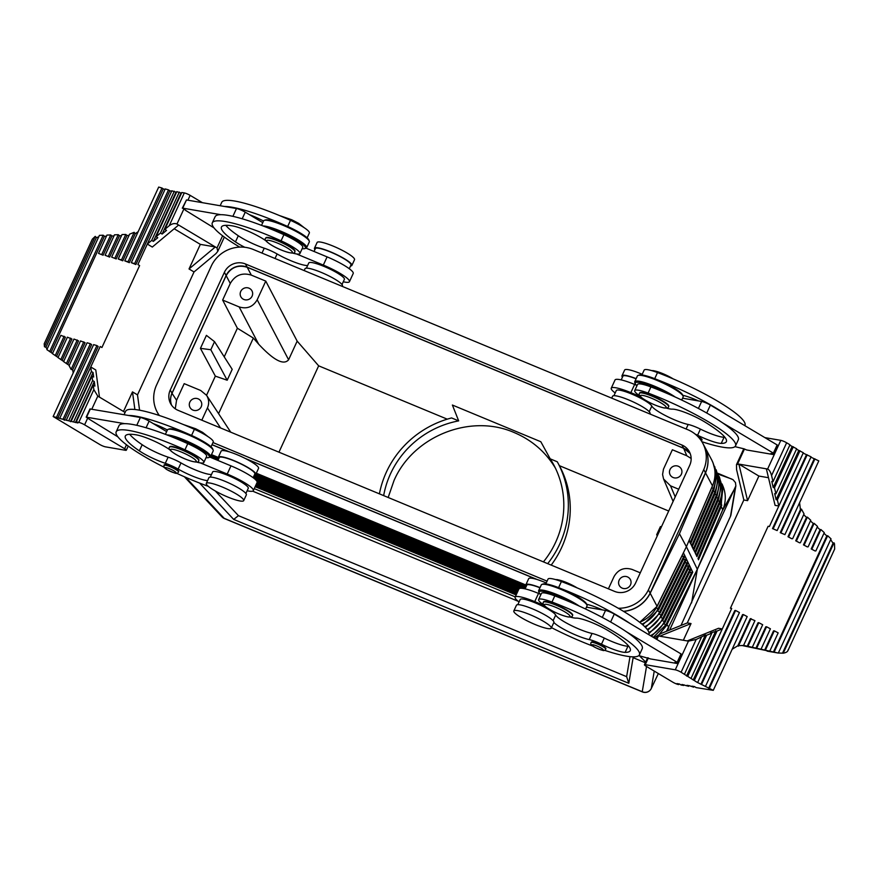 <?xml version="1.0" encoding="UTF-8"?>
<svg xmlns="http://www.w3.org/2000/svg" width="879" height="879" viewBox="0 0 879 879"><rect width="100%" height="100%" fill="white"/><g stroke="black" fill="none" stroke-linecap="round" stroke-linejoin="round"><path stroke-width="1.32" d="M720.637 481.307A30.282 29.117 151.8 0 1 719.571 501.48L720.286 502.14L696.915 556.627L695.476 553.122M689.466 572.57L692.74 572.207L683.422 552.792L656.327 607.752A32.029 30.809 -28.2 0 0 657.14 606.213L656.327 607.752A32.029 30.809 -28.2 0 1 639.648 622.255M714.451 467.793A31.237 30.04 151.8 0 1 713.341 488.559L714.056 489.207L690.652 543.771L689.07 540.519L713.122 484.263A32.029 30.809 151.8 0 1 712.484 485.878L686.4 546.705L712.484 485.878L705.529 472.891L679.445 533.718L686.4 546.705L657.14 606.213L686.4 546.705L697.322 569.284L666.425 631.331M641.901 624.101A31.237 30.04 -28.2 0 0 658.008 608.85L658.712 609.532L684.961 556.154L681.697 556.385M686.521 559.242L683.258 559.626M654.251 637.934L657.921 635.44M659.261 634.352L666.436 625.606L692.74 572.207M254.262 488.625L515.259 596.885M650.449 635.671A30.282 29.117 -28.2 0 0 664.26 621.728L664.963 622.409L691.191 568.977M653.306 637.363L665.788 624.925L664.194 623.881M648.911 632.495A30.523 29.348 -28.2 0 0 662.7 618.508L663.403 619.19L689.619 565.867L686.367 566.098M691.18 568.955L687.916 569.339M647.197 629.397A30.754 29.578 -28.2 0 0 661.14 615.289L661.843 615.97L688.07 562.626L684.807 562.857M644.746 626.683A30.996 29.809 -28.2 0 0 659.58 612.07L660.283 612.751L686.532 559.264M544.299 605.576L534.74 601.61A25.172 4.263 -155.3 0 0 515.127 597.171A25.172 4.263 -155.3 0 0 519.071 601.928M540.145 594.094L538.508 593.413A25.172 4.263 -155.3 0 0 518.896 588.974L515.127 597.171M199.61 483.076L233.693 519.423L238.451 515.654L215.333 490.998M253.339 338.063L237.374 328.23L222.64 300.058L230.276 283.467C235.143 275.138 242.164 272.358 251.317 275.116L265.766 281.115L297.168 341.14L288.598 359.786C283.697 365.543 273.721 360.335 258.646 344.161L253.339 338.063L218.574 413.646M224.222 356.841L237.374 328.23M206.543 395.275L215.344 376.135L227.189 380.222L232.199 369.334L214.531 341.656L210.817 349.732L200.434 348.359L206.411 335.36L214.531 341.656M689.718 465.321L635.583 583.03A16.02 15.404 -28.2 0 1 614.542 591.38L178.107 410.35A16.02 15.404 -28.2 0 1 170.581 403.571A16.02 15.404 -28.2 0 1 170.251 390.023L224.398 272.303A16.02 15.404 -28.2 0 1 245.439 263.964L681.873 444.994A16.02 15.404 -28.2 0 1 689.389 451.762A16.02 15.404 -28.2 0 1 689.718 465.321M211.487 454.619L218.3 457.443L211.487 454.63M256.316 473.21L525.829 584.996M218.805 458.574A20.591 3.494 24.7 0 1 218.355 457.179A20.591 3.494 24.7 0 1 229.32 458.86A20.591 3.494 24.7 0 1 248.307 467.716A20.591 3.494 24.7 0 1 255.767 474.396L258.558 468.331A20.591 3.494 24.7 0 0 251.097 461.651A20.591 3.494 24.7 0 0 245.999 458.827L536.498 579.327A20.591 3.494 -155.3 0 0 532.355 578.316A20.591 3.494 -155.3 0 0 528.675 578.679L525.884 584.744A20.591 3.494 24.7 0 1 529.576 584.381A20.591 3.494 24.7 0 1 540.036 587.611M218.355 457.179L221.145 451.114A20.591 3.494 24.7 0 1 228.969 451.773L229.001 451.696M211.982 444.719L228.969 451.773M256.305 473.221L525.829 585.018L256.294 473.243M702.75 443.225L704.475 446.422A32.029 30.809 -28.2 0 1 705.463 472.781L703.749 469.584A32.029 30.809 -28.2 0 0 702.75 443.225A32.029 30.809 -28.2 0 0 687.708 429.666L253.306 249.482A32.029 30.809 151.8 0 0 211.575 265.436L156.231 385.76A32.029 30.809 -28.2 0 0 157.22 412.119A32.029 30.809 -28.2 0 0 159.341 415.503M705.529 472.891A32.029 30.809 -28.2 0 0 704.529 446.532A32.029 30.809 -28.2 0 0 704.497 446.477M669.666 630.023L697.311 569.339L691.597 602.917M722.022 483.922L722.901 485.999C725.779 492.998 726.043 500.184 723.681 507.535L697.311 569.339L735.855 485.911L735.47 482.615L733.031 479.692L717.758 473.254L721.165 485.867L718.725 498.909L718.011 498.25L694.849 552.243L693.916 549.902M666.436 625.606L665.788 624.925L666.436 623.705L668.787 627.309L667.359 630.957M645.362 662.755L633.122 657.679L628.804 683.302L233.693 519.423M639.472 655.811L645.669 662.074M252.669 491.163L518.291 601.335M632.968 656.844L633.122 657.679M638.813 655.613L650.592 658.953L675.588 663.238L674.764 662.502L678.083 662.854L626.397 631.759A73.221 12.405 -155.3 0 0 554.803 595.885A21.481 3.637 -155.3 0 0 541.42 593.424L538.596 599.577A21.481 3.637 -155.3 0 0 543.738 604.873M388.166 497.481L394.056 480.45C413.229 436.16 470.496 413.328 514.204 432.556C531.861 440.06 545.595 451.916 555.407 468.111M238.451 515.654L626.639 676.665L630.001 656.646M628.804 683.302L626.639 676.665M175.273 408.812L176.558 400.253L184.194 383.651L200.709 390.496L206.587 395.341C209.026 399.33 209.312 403.527 207.444 407.922L220.574 427.963M215.344 376.135L200.434 348.359M227.189 380.222L210.817 349.732M717.539 474.55A30.754 29.578 151.8 0 1 716.451 495.02L717.165 495.679L693.784 550.199L692.202 546.947L715.616 492.438L714.902 491.79L691.729 545.815L692.202 546.947L689.213 540.266M559.374 465.672L668.699 511.018M547.694 563.648A96.097 92.427 -28.2 0 0 557.769 462.684L559.67 466.222A96.097 92.427 151.8 0 1 551.199 565.098M657.525 535.322L656.701 534.685L657.25 535.926M656.701 534.685L660.415 526.609L661.469 526.741M383.662 495.613A91.526 88.021 151.8 0 1 458.673 420.876L451.586 417.943A96.097 92.427 -28.2 0 0 379.409 493.844M679.445 533.718L650.185 593.226A32.029 30.809 151.8 0 1 623.661 611.432M630.496 584.876A6.296 6.054 151.8 0 1 619.277 585.491A6.296 6.054 151.8 0 1 624.672 576.415A6.296 6.054 151.8 0 1 630.496 584.876M608.4 588.831L614.036 576.58C618.212 569.438 624.222 567.054 632.078 569.427L640.275 572.822M690.18 453.476L683.653 448.301L247.219 267.282C238.055 264.513 231.045 267.293 226.178 275.621L172.031 393.331C170.295 397.275 170.141 401.22 171.581 405.175M258.646 344.161L239.154 306.914C246.999 309.287 253.02 306.903 257.195 299.761L265.766 281.115M689.081 540.497L712.44 486.032M705.463 472.781L650.119 593.116A32.029 30.809 151.8 0 1 623.486 611.334M650.119 593.116L648.405 589.908A32.029 30.809 151.8 0 1 618.267 608.257M692.344 546.694L694.849 552.243M678.72 489.24L670.523 485.834L663.579 479L662.568 474.495L663.48 469.133L672.369 449.762L686.818 455.761L691.158 458.486M570.262 617.08A21.481 3.637 -155.3 0 0 576.141 618.113A22.876 3.879 24.7 0 1 608.114 630.606A63.156 10.702 24.7 0 1 630.265 650.636A63.156 10.702 24.7 0 1 625.134 652.372A22.876 3.879 24.7 0 1 601.478 644.219L604.302 638.077A22.876 3.879 -155.3 0 0 627.958 646.219A63.156 10.702 -155.3 0 0 628.727 646.208M553.111 620.673L555.693 615.058A19.591 3.318 -155.3 0 0 537.498 603.829A19.591 3.318 -155.3 0 0 520.192 599.5L517.808 604.675M555.693 615.058A22.876 3.879 -155.3 0 0 570.339 625.079A22.876 3.879 -155.3 0 0 592.05 633.44A13.723 2.329 -155.3 0 1 604.302 638.077M447.246 419.162L318.659 365.829L297.168 341.14M278.951 452.18L318.659 365.829M670.029 469.529A6.296 6.054 -28.2 0 0 675.852 477.978A6.296 6.054 -28.2 0 0 681.247 468.914A6.296 6.054 -28.2 0 0 670.029 469.529M158.967 415.382L158.967 415.382A32.029 30.809 -28.2 0 1 158.945 415.327L157.22 412.119M722.725 489.647L721.088 504.689L719.571 503.788M722.098 484.285L721.285 506.546L722.758 509.974L735.371 487.449L730.504 516.259L680.983 625.463L730.493 516.303A6.867 1.121 -155.8 0 0 730.504 516.259A6.867 6.757 -170.4 0 0 730.998 514.633A6.867 6.867 0 0 1 730.493 516.303A6.867 1.121 -155.8 0 1 730.46 516.347M697.036 556.33L695.333 553.374L718.725 498.909M711.485 459.519C715.847 468.078 716.176 476.901 712.495 485.977L713.122 484.263A32.029 30.809 151.8 0 0 711.485 459.519L704.529 446.532M212.982 442.555L547.079 581.14M703.749 469.584L648.405 589.908M690.158 453.421A16.02 15.404 -28.2 0 0 683.587 448.191L681.873 444.994M526.334 586.128A20.591 3.494 24.7 0 1 525.884 584.744M539.97 587.776A19.591 3.318 -155.3 0 0 526.785 585.161L525.082 588.875M543.431 561.879A91.526 88.021 151.8 0 0 553.737 464.837A91.526 88.021 151.8 0 0 550.199 458.838L557.286 461.783A96.097 92.427 -28.2 0 1 557.769 462.684M189.853 402.099A6.296 6.054 -28.2 0 0 192.93 410.086A6.296 6.054 -28.2 0 0 201.071 401.483A6.296 6.054 -28.2 0 0 189.853 402.099M201.807 420.184L207.444 407.922M718.242 474.199L731.833 479.066M690.784 543.475L691.729 545.815M212.015 444.653L229.771 452.015A20.591 3.494 24.7 0 1 245.076 458.366L537.3 579.569A20.591 3.494 -155.3 0 1 546.244 582.953M458.673 420.876L452.388 405.043L540.816 441.73L550.199 458.838M678.083 662.854L681.851 654.657L681.027 653.91L630.166 623.563A73.221 12.405 -155.3 0 0 561.45 588.787M604.543 650.284A73.221 12.405 -155.3 0 0 639.407 654.844L642.23 648.691A73.221 12.405 -155.3 0 0 626.397 631.759M683.587 448.191L247.153 267.161A16.02 15.404 -28.2 0 0 226.112 275.512L171.976 393.221A16.02 15.404 -28.2 0 0 171.548 405.12M252.086 296.179A6.296 6.054 151.8 0 1 240.868 296.794A6.296 6.054 151.8 0 1 246.263 287.719A6.296 6.054 151.8 0 1 252.086 296.179M239.154 306.914L222.64 300.058M255.767 474.396A20.591 3.494 24.7 0 1 254.416 474.946M217.948 460.453L219.256 457.596A19.591 3.318 24.7 0 1 238.451 462.772A19.591 3.318 24.7 0 1 254.866 473.979L253.152 477.693M217.256 460.167A22.876 3.879 -155.3 0 0 218.08 460.167M124.049 414.701L125.609 411.317A73.221 12.405 24.7 0 1 194.38 429.315A21.481 3.637 24.7 0 1 213.234 441.983L211.026 446.807M90.944 420.283L86.186 417.151L89.955 408.955L128.466 415.459A73.221 12.405 24.7 0 1 188.82 434.237M167.406 429.996A22.876 3.879 -155.3 0 0 153.298 423.623L166.669 431.6M209.949 457.135L230.979 465.859A25.172 4.263 24.7 0 1 257.097 482.45L253.328 490.647A25.172 4.263 24.7 0 1 247.153 490.746M66.266 420.25L53.158 416.525L99.657 444.433A4.571 0.78 -155.3 0 0 105.491 446.851L125.499 450.29A4.571 0.78 -155.3 0 0 126.312 450.213A4.571 0.78 -155.3 0 0 124.653 448.729L84.604 424.821A4.571 0.78 -155.3 0 0 78.769 422.392L76.264 421.964L77.934 422.964L66.266 420.25L90.768 366.982L95.778 369.971L99.47 397.132L97.8 396.132L93.844 389.617L93.229 385.09L94.899 386.09L94.284 381.563L92.614 380.563L91.998 376.036L93.668 377.036L93.053 372.509L91.383 371.509L90.768 366.982L100.195 346.502L101.92 347.524L139.607 265.579L137.882 264.546L171.812 190.798L176.503 192.314M99.47 397.132L125.093 412.427M89.295 419.25L117.896 436.852M76.264 421.964L93.229 385.09M75.44 422.535L94.284 381.563M73.77 421.535L92.614 380.563M71.265 421.107L91.998 376.036M70.441 421.678L93.053 372.509M68.771 420.678L91.383 371.509M189.029 268.963L215.333 246.955L217.003 247.955L217.783 251.339L215.959 253.613L194.028 271.952L189.029 268.963L200.335 244.373L174.174 228.76M200.335 244.373L215.333 246.955L178.624 225.035L152.309 247.054L147.309 244.065L151.693 240.396L174.306 191.226M137.882 264.546L139.607 265.579M123.478 411.471L132.487 391.891L137.498 394.88L139.574 410.196M194.028 271.952L137.498 394.88M134.883 409.504L132.487 391.891M161.967 188.007L158.692 187.073L124.763 260.832L129.334 262.667L163.263 188.908L161.967 188.007L128.048 261.755L129.334 262.667M165.032 189.414L163.263 188.908M168.526 189.864L165.252 188.93L131.323 262.689L135.893 264.524L169.812 190.776L168.526 189.864L134.608 263.623L135.893 264.524M171.581 191.27L169.812 190.776M181.503 193.171L176.811 191.655L156.077 236.726L160.461 233.056L162.132 234.056L166.516 230.386L164.845 229.386L169.229 225.716C172.086 223.618 174.668 223.057 176.954 224.046L183.744 209.29M202.401 202.675L190.15 195.358A4.571 0.78 -155.3 0 0 184.304 192.94L181.81 192.512L164.845 229.386M164.054 467.188A73.221 12.405 24.7 0 1 116.182 431.809L119.017 425.656A73.221 12.405 24.7 0 1 124.697 423.656A73.221 12.405 24.7 0 1 187.787 443.653A21.481 3.637 24.7 0 1 206.642 456.333L203.818 462.475A21.481 3.637 24.7 0 1 196.446 462.024M86.186 417.151L124.697 423.656M208.29 486.34A73.221 12.405 24.7 0 1 176.58 473.243M116.182 431.809A73.221 12.405 24.7 0 1 184.964 449.795A21.481 3.637 24.7 0 1 203.818 462.475M210.279 477.11L212.663 471.935A19.591 3.318 24.7 0 1 231.847 477.11A19.591 3.318 24.7 0 1 248.263 488.317L245.889 493.493M211.476 474.506A22.876 3.879 24.7 0 1 180.997 462.936L178.162 469.089A22.876 3.879 -155.3 0 0 207.565 480.626M180.997 462.936A13.723 2.329 24.7 0 0 168.131 457.157A22.876 3.879 24.7 0 1 142.178 444.719A63.156 10.702 24.7 0 1 129.685 434.292M169.922 449.817A21.481 3.637 24.7 0 1 169.142 449.29A22.876 3.879 -155.3 0 0 136.113 434.819A63.156 10.702 -155.3 0 0 125.334 436.017A63.156 10.702 -155.3 0 0 139.343 450.872A22.876 3.879 -155.3 0 0 165.296 463.299A13.723 2.329 24.7 0 1 178.162 469.089M171.823 436.841A24.249 4.109 24.7 0 1 200.566 449.213A24.249 4.109 24.7 0 1 208.73 457.563A24.249 4.109 24.7 0 1 206.038 457.651M166.9 434.918A25.172 4.263 24.7 0 1 201.445 448.488A25.172 4.263 24.7 0 1 210.553 456.64A25.172 4.263 24.7 0 1 209.916 457.146L208.73 457.563M165.406 434.336L167.46 429.864A25.172 4.263 24.7 0 1 168.109 429.359A25.172 4.263 24.7 0 1 204.082 442.741A25.172 4.263 24.7 0 1 213.157 450.081A25.172 4.263 24.7 0 1 213.201 450.905L210.553 456.64M168.109 429.359L169.295 428.941A24.249 4.109 24.7 0 1 203.961 441.84A24.249 4.109 24.7 0 1 212.707 448.905L213.157 450.081M153.298 423.623L149.122 421.129A6.867 1.165 -155.3 0 0 140.365 417.503L128.466 415.459M175.822 469.001A8.01 1.351 -155.3 0 0 168.175 465.474A8.01 1.351 -155.3 0 0 164.164 464.903L163.977 465.321A8.01 1.351 24.7 0 1 168.252 465.969A8.01 1.351 24.7 0 1 175.635 469.419A8.01 1.351 24.7 0 1 178.536 472.012L178.723 471.594A8.01 1.351 -155.3 0 0 175.822 469.001M169.746 446.807A16.02 2.714 24.7 0 1 178.283 448.114A16.02 2.714 24.7 0 1 193.05 455.003A16.02 2.714 24.7 0 1 198.852 460.189L198.665 460.596A16.02 2.714 24.7 0 0 192.864 455.41A16.02 2.714 24.7 0 0 178.096 448.521A16.02 2.714 24.7 0 0 169.559 447.213L169.746 446.807M243.703 500.612L246.351 494.877A20.591 3.494 -155.3 0 0 238.89 488.208A20.591 3.494 -155.3 0 0 219.904 479.352A20.591 3.494 -155.3 0 0 208.927 477.671L206.29 483.406A20.591 3.494 -155.3 0 0 213.751 490.075A20.591 3.494 -155.3 0 0 232.737 498.931A20.591 3.494 -155.3 0 0 243.703 500.612A20.591 3.494 -155.3 0 0 236.253 493.943A20.591 3.494 -155.3 0 0 217.256 485.087A20.591 3.494 -155.3 0 0 206.29 483.406M200.357 462.914L227.211 474.045A25.172 4.263 24.7 0 1 253.328 490.647M187.062 211.323L182.711 208.136L220.805 214.685A73.221 12.405 24.7 0 1 283.906 234.682A21.481 3.637 24.7 0 1 302.761 247.362L299.937 253.504A21.481 3.637 24.7 0 1 292.564 253.053M182.305 208.18L186.48 199.951L224.574 206.488A73.221 12.405 24.7 0 1 284.928 225.266M239.736 247.109A73.221 12.405 24.7 0 1 212.3 222.837L215.124 216.695A73.221 12.405 24.7 0 1 220.805 214.685M185.414 210.279L214.004 227.881M220.168 205.73L221.728 202.346A73.221 12.405 24.7 0 1 290.499 220.343A21.481 3.637 24.7 0 1 309.353 233.012L307.134 237.835M314.924 249.603A20.591 3.494 24.7 0 1 314.462 248.208A20.591 3.494 24.7 0 1 325.439 249.889A20.591 3.494 24.7 0 1 344.425 258.745A20.591 3.494 24.7 0 1 351.886 265.425A20.591 3.494 24.7 0 1 350.534 265.974M314.067 251.482L315.374 248.625A19.591 3.318 24.7 0 1 334.558 253.8A19.591 3.318 24.7 0 1 350.974 265.008L349.271 268.721M314.462 248.208L317.11 242.472A20.591 3.494 24.7 0 1 328.076 244.153A20.591 3.494 24.7 0 1 347.062 253.009A20.591 3.494 24.7 0 1 354.523 259.69L351.886 265.425M313.363 251.196A22.876 3.879 -155.3 0 0 314.188 251.196M263.513 221.025A22.876 3.879 -155.3 0 0 249.416 214.652L245.241 212.169A6.867 1.165 -155.3 0 0 236.484 208.532L224.574 206.488M261.524 225.376L263.579 220.893A25.172 4.263 24.7 0 1 264.227 220.387L265.414 219.97A24.249 4.109 24.7 0 1 300.069 232.869A24.249 4.109 24.7 0 1 308.826 239.934L309.276 241.11A25.172 4.263 24.7 0 1 309.309 241.934L306.672 247.669A25.172 4.263 24.7 0 1 306.024 248.175L304.837 248.592A24.249 4.109 24.7 0 1 302.145 248.68M264.227 220.387A25.172 4.263 24.7 0 1 300.2 233.781A25.172 4.263 24.7 0 1 309.276 241.11M263.019 225.947A25.172 4.263 24.7 0 1 297.552 239.517A25.172 4.263 24.7 0 1 306.672 247.669M267.93 227.87A24.249 4.109 24.7 0 1 296.684 240.242A24.249 4.109 24.7 0 1 304.837 248.592M266.029 240.846A21.481 3.637 24.7 0 1 265.249 240.319A22.876 3.879 -155.3 0 0 232.232 225.848A63.156 10.702 -155.3 0 0 221.442 227.046A63.156 10.702 -155.3 0 0 235.462 241.901A22.876 3.879 -155.3 0 0 244.769 247.285M307.595 265.535A22.876 3.879 24.7 0 1 277.105 253.965A13.723 2.329 24.7 0 0 264.238 248.186A22.876 3.879 24.7 0 1 238.286 235.748A63.156 10.702 24.7 0 1 225.804 225.321M306.397 268.139L308.782 262.975A19.591 3.318 24.7 0 1 327.966 268.139A19.591 3.318 24.7 0 1 344.381 279.346L342.008 284.521M212.3 222.837A73.221 12.405 24.7 0 1 281.071 240.824A21.481 3.637 24.7 0 1 299.937 253.504M265.865 237.835A16.02 2.714 24.7 0 1 274.391 239.143A16.02 2.714 24.7 0 1 289.169 246.032A16.02 2.714 24.7 0 1 294.97 251.218L294.773 251.625A16.02 2.714 24.7 0 0 288.971 246.439A16.02 2.714 24.7 0 0 274.204 239.549A16.02 2.714 24.7 0 0 265.678 238.242L265.865 237.835M342.25 286.378L342.458 285.906A20.591 3.494 -155.3 0 0 335.009 279.236A20.591 3.494 -155.3 0 0 316.011 270.38A20.591 3.494 -155.3 0 0 305.046 268.699L304.178 270.578M249.416 214.652L262.777 222.629M306.068 248.164L327.098 256.888A25.172 4.263 24.7 0 1 353.215 273.479L349.446 281.676A25.172 4.263 24.7 0 1 343.26 281.774M296.476 253.943L323.318 265.084A25.172 4.263 24.7 0 1 349.446 281.676M138.201 231.627L135.223 233.748L134.179 232.32L129.62 234.155L118.215 258.964L122.774 260.799L135.223 233.748M129.048 235.418L127.005 235.484L125.785 234.44L122.016 234.561L111.655 257.107L116.215 258.942L127.005 235.484M121.511 235.671L119.478 235.748L118.258 234.693L114.49 234.825L105.095 255.251L109.666 257.086L119.478 235.748M113.973 235.935L111.941 236.001L110.721 234.957L106.952 235.089L98.536 253.383L103.107 255.218L111.941 236.001M106.447 236.198L104.414 236.264L103.184 235.22L99.404 235.374L46.862 349.622L50.993 352.402L104.414 236.264M50.993 352.402L52.498 353.479M56.575 356.391L65.409 337.173L60.849 335.338L52.432 353.633L58.08 357.467M62.156 360.368L71.968 339.03L67.397 337.195L58.014 357.61L63.662 361.445M67.738 364.356L78.528 340.887L73.957 339.052L63.596 361.599L69.243 365.422M72.638 369.806L85.087 342.755L80.516 340.92L69.111 365.719L71.111 369.422L72.638 369.806L73.21 372.927M57.717 418.371L91.647 344.612L90.35 343.711L87.076 342.777L53.158 416.525M64.277 420.228L98.195 346.469L96.91 345.568L93.635 344.634L59.706 418.393M178.624 225.035L176.954 224.046M162.132 234.056L180.975 193.083M160.461 233.056L179.305 192.083M151.693 240.396L153.364 241.384L157.748 237.726L156.077 236.726M153.364 241.384L175.976 192.215M128.048 261.755L124.763 260.832M134.608 263.623L131.323 262.689M134.179 232.32L121.489 259.898L122.774 260.799M47.092 349.117L45.928 347.293L44.466 346.755L44.203 343.788L92.339 239.143L95.24 236.374L96.36 237.66L98.734 236.847M44.466 346.755L95.24 236.374M45.928 347.293L96.36 237.66M49.642 351.644L103.184 235.22M66.386 363.587L77.242 339.986M60.805 359.61L70.683 338.129M55.223 355.621L64.123 336.261M98.536 253.383L103.107 255.218M101.821 254.317L110.721 234.957M105.095 255.251L109.666 257.086M108.37 256.174L118.258 234.693M111.655 257.107L116.215 258.942M114.929 258.041L125.785 234.44M71.111 369.422L83.802 341.843M121.489 259.898L118.215 258.964M56.432 417.459L90.35 343.711M62.991 419.316L96.91 345.568M586.645 604.269A22.876 3.879 24.7 0 1 602.39 609.905L586.458 607.169M602.39 609.905L605.521 610.444A6.867 1.165 24.7 0 1 614.278 614.069L630.166 623.563M551.485 627.639A73.221 12.405 -155.3 0 0 593.116 646.197M639.407 654.844A73.221 12.405 -155.3 0 0 551.979 602.038A21.481 3.637 -155.3 0 0 538.596 599.577M553.847 622.486A20.591 3.494 -155.3 0 0 553.88 622.442A20.591 3.494 -155.3 0 0 541.783 613.19A20.591 3.494 -155.3 0 0 520.148 604.873A20.591 3.494 -155.3 0 0 516.456 605.224L513.819 610.96A20.591 3.494 -155.3 0 0 525.906 620.211A20.591 3.494 -155.3 0 0 547.551 628.529A20.591 3.494 -155.3 0 0 551.232 628.177A20.591 3.494 -155.3 0 0 539.146 618.926A20.591 3.494 -155.3 0 0 517.511 610.608A20.591 3.494 -155.3 0 0 513.819 610.96M601.478 644.219A13.723 2.329 -155.3 0 0 589.227 639.593A22.876 3.879 24.7 0 1 553.858 622.486M572.482 615.652L572.668 615.245A16.02 2.714 -155.3 0 0 563.263 608.048A16.02 2.714 -155.3 0 0 546.43 601.577A16.02 2.714 -155.3 0 0 543.563 601.862L543.376 602.269C542.574 603.466 543.376 605.016 545.793 606.906C552.803 611.685 560.187 615.025 567.966 616.937C570.976 617.201 572.482 616.772 572.482 615.652A16.02 2.714 -155.3 0 0 563.076 608.455A16.02 2.714 -155.3 0 0 546.244 601.983A16.02 2.714 -155.3 0 0 543.376 602.269M591.182 642.516L591.369 642.099A8.01 1.351 24.7 0 1 592.809 641.967A8.01 1.351 24.7 0 1 601.214 645.197A8.01 1.351 24.7 0 1 605.917 648.801L605.73 649.207A8.01 1.351 -155.3 0 0 601.027 645.615A8.01 1.351 -155.3 0 0 592.611 642.373A8.01 1.351 -155.3 0 0 591.182 642.516C588.831 645.186 597.39 648.79 602.653 650.35C603.774 650.878 604.807 650.493 605.73 649.207M571.702 602.73A24.249 4.109 -155.3 0 0 543.442 591.435A24.249 4.109 -155.3 0 0 539.124 592.655A24.249 4.109 -155.3 0 0 540.816 594.753M579.195 606.049A25.172 4.263 -155.3 0 0 543.145 590.216A25.172 4.263 -155.3 0 0 538.64 590.655A25.172 4.263 -155.3 0 0 538.673 591.479L539.124 592.655M585.601 609.026L587.007 605.961A25.172 4.263 -155.3 0 0 586.974 605.137A25.172 4.263 -155.3 0 0 570.35 593.688A25.172 4.263 -155.3 0 0 545.793 584.48A25.172 4.263 -155.3 0 0 541.925 584.414A25.172 4.263 -155.3 0 0 541.277 584.92L538.64 590.655M586.974 605.137L586.524 603.961A24.249 4.109 -155.3 0 0 570.504 592.929A24.249 4.109 -155.3 0 0 546.837 584.063A24.249 4.109 -155.3 0 0 543.112 583.997L541.925 584.414M648.702 634.627L648.834 634.352A73.221 12.405 -155.3 0 0 561.406 581.546A21.481 3.637 -155.3 0 0 548.024 579.085L545.804 583.909M696.146 687.598L694.476 686.598L691.971 686.169L693.641 687.158L689.477 685.741L686.971 685.312L688.642 686.301L681.972 684.455L683.642 685.444L681.137 685.016L679.467 684.016L676.973 683.587L678.643 684.587A4.571 0.78 24.7 0 1 672.798 682.17L646.098 666.227A4.571 0.78 24.7 0 1 644.439 664.744A4.571 0.78 24.7 0 1 645.263 664.667L675.27 669.82A4.571 0.78 24.7 0 1 681.104 672.237L697.014 682.247L713.276 690.345L696.146 687.598M677.149 662.799L676.841 663.458L675.588 663.238L675.896 662.579M764.884 437.621L780.805 440.357A4.571 0.78 24.7 0 1 786.639 442.785L789.979 444.774L773.015 481.648L771.773 481.439L773.223 487.526L774.476 487.746L775.926 493.833L774.674 493.613L776.124 499.701L777.377 499.92L778.827 506.007L769.411 526.499L768.114 526.279L730.416 608.224L731.713 608.444L697.794 682.203M789.792 445.192L796.66 448.762L775.926 493.833M796.462 449.18L803.329 452.74L778.827 506.007L775.08 505.37L766.367 468.826L767.609 469.045C769.213 469.672 770.531 471.847 771.564 475.561L773.015 481.648M803.164 453.114L811.075 456.816L777.146 530.564L772.498 528.587L777.146 530.564M810.899 457.179L818.81 460.882L784.892 534.641L780.244 532.652L784.892 534.641M687.29 622.925L691.037 623.563L659.711 636.198L657.931 635.429L661.173 633.451L687.29 622.925L743.832 499.997L736.558 469.551L736.492 464.606L738.865 464.101L747.579 500.645L758.885 476.055L768.477 477.704M766.367 468.826L738.865 464.101L758.885 476.055M773.256 453.828L772.96 454.487L746.71 449.982L743.788 448.773L736.492 464.606M659.711 636.198L687.213 640.923L718.539 628.287L722.296 628.935L717.066 631.034L694.454 680.203M687.213 640.923L688.455 641.132L675.27 669.82M717.066 631.034L710.595 632.924L711.847 633.144L706.628 635.253L705.376 635.034L696.179 639.462L688.455 641.132M701.398 637.352L684.444 674.226M705.376 635.034L686.532 676.006M706.628 635.253L687.785 676.226M711.847 633.144L691.114 678.214M715.825 630.825L693.201 679.994M691.037 623.563L683.357 640.264M700.893 684.291L734.811 610.531L735.591 610.476L739.459 612.52L705.529 686.268M708.628 688.356L742.557 614.597L743.326 614.553L747.194 616.586L713.276 690.345M732.174 649.251L737.855 645.724L743.535 645.461L754.94 620.662L750.292 618.673L737.855 645.724M744.238 645.527L778.322 653.064L741.854 645.472M752.314 647.274L762.686 624.727L758.808 622.695L758.039 622.739L747.249 646.208M761.027 649.218L770.422 628.804L766.554 626.76L765.774 626.815L755.962 648.153M769.751 651.174L778.168 632.869L774.3 630.836L773.52 630.88L764.675 650.097M778.322 653.064L831.029 538.838L827.655 535.718L826.82 535.915L773.399 652.053M826.82 535.915L823.964 533.3M815.086 550.968L811.207 548.935L815.086 550.968M815.855 550.924L824.271 532.619L820.887 529.521L820.052 529.718L811.207 548.935M820.052 529.718L817.195 527.103M807.34 546.903L803.472 544.87L807.34 546.903M808.12 546.848L817.514 526.433L814.13 523.335L813.284 523.521L803.472 544.87M813.284 523.521L810.427 520.917M799.604 542.826L795.726 540.794L799.604 542.826M800.373 542.782L810.746 520.236L807.361 517.138L806.515 517.335L795.726 540.794M806.515 517.335L803.67 514.709M791.858 538.761L787.991 536.728L791.858 538.761M792.638 538.706L804.043 513.896L801.45 509.095L800.428 509.666L787.991 536.728M800.428 509.666L799.582 502.711M814.163 458.904L780.244 532.652M806.428 454.828L772.498 528.587M799.989 450.751L777.377 499.92M798.747 450.531L776.124 499.701M793.319 446.763L774.476 487.746M792.067 446.554L773.223 487.526M768.114 526.279L769.411 526.499M743.832 499.997L747.579 500.645M735.591 610.476L701.662 684.236M743.326 614.553L709.408 688.301M751.073 618.618L738.382 646.197M830.666 539.64L833.061 543.233L834.006 542.815L834.501 543.837L834.654 549.067L787.925 650.68M834.006 542.815L783.244 653.196L778.508 653.031M788.002 650.01C787.947 651.548 786.353 652.603 783.244 653.196M833.061 543.233L782.64 652.866M827.655 535.718L774.113 652.141M807.361 517.138L796.506 540.739M814.13 523.335L804.241 544.815M820.887 529.521L811.987 548.881M774.3 630.836L765.389 650.196M766.554 626.76L756.676 648.241M758.808 622.695L747.952 646.296M801.45 509.095L788.76 536.673M814.943 458.849L781.024 532.608M807.197 454.773L773.278 528.532M772.015 453.619L771.707 454.267L770.883 453.531L774.201 453.883L773.366 453.135L722.516 422.788A73.221 12.405 -155.3 0 0 650.921 386.914A21.481 3.637 -155.3 0 0 637.539 384.453L634.715 390.606A21.481 3.637 -155.3 0 0 639.846 395.902M701.892 441.719A73.221 12.405 -155.3 0 0 735.525 445.873L738.349 439.72A73.221 12.405 -155.3 0 0 722.516 422.788M734.932 446.642L743.788 448.773M774.201 453.883L777.97 445.686L777.146 444.939L726.285 414.591A73.221 12.405 -155.3 0 0 657.569 379.816M735.525 445.873A73.221 12.405 -155.3 0 0 648.098 393.067A21.481 3.637 -155.3 0 0 634.715 390.606M650.921 414.405A22.876 3.879 24.7 0 1 649.966 413.515A20.591 3.494 -155.3 0 0 649.988 413.471A20.591 3.494 -155.3 0 0 637.901 404.219A20.591 3.494 -155.3 0 0 616.267 395.902A20.591 3.494 -155.3 0 0 612.575 396.253L611.707 398.143M666.381 408.109A21.481 3.637 -155.3 0 0 672.259 409.142A22.876 3.879 24.7 0 1 704.222 421.634A63.156 10.702 24.7 0 1 726.373 441.665A63.156 10.702 24.7 0 1 721.252 443.401A22.876 3.879 24.7 0 1 697.596 435.248A13.723 2.329 -155.3 0 0 695.245 434.138M668.589 406.68L668.776 406.274A16.02 2.714 -155.3 0 0 659.371 399.077A16.02 2.714 -155.3 0 0 642.549 392.605A16.02 2.714 -155.3 0 0 639.681 392.891L639.494 393.298C638.681 394.495 639.494 396.044 641.912 397.934C648.922 402.714 656.305 406.054 664.074 407.966C667.095 408.23 668.6 407.801 668.589 406.68A16.02 2.714 -155.3 0 0 659.184 399.495A16.02 2.714 -155.3 0 0 642.362 393.023A16.02 2.714 -155.3 0 0 639.494 393.298M697.805 436.478A8.01 1.351 24.7 0 1 702.035 439.83L701.849 440.236A8.01 1.351 -155.3 0 0 698.816 437.566M649.218 411.713L651.811 406.087A22.876 3.879 -155.3 0 0 666.458 416.108A22.876 3.879 -155.3 0 0 688.169 424.469A13.723 2.329 -155.3 0 1 700.42 429.106A22.876 3.879 -155.3 0 0 724.076 437.248A63.156 10.702 -155.3 0 0 724.845 437.237M667.809 393.759A24.249 4.109 -155.3 0 0 639.56 382.464A24.249 4.109 -155.3 0 0 635.242 383.683A24.249 4.109 -155.3 0 0 636.934 385.782M675.303 397.077A25.172 4.263 -155.3 0 0 639.264 381.244A25.172 4.263 -155.3 0 0 634.759 381.684A25.172 4.263 -155.3 0 0 634.792 382.508L635.242 383.683M681.719 400.055L683.126 396.989A25.172 4.263 -155.3 0 0 683.093 396.165A25.172 4.263 -155.3 0 0 666.469 384.716A25.172 4.263 -155.3 0 0 641.901 375.509A25.172 4.263 -155.3 0 0 638.044 375.443A25.172 4.263 -155.3 0 0 637.396 375.948L634.759 381.684M683.093 396.165L682.642 394.99A24.249 4.109 -155.3 0 0 666.612 383.958A24.249 4.109 -155.3 0 0 642.945 375.091A24.249 4.109 -155.3 0 0 639.22 375.025L638.044 375.443M682.763 395.297A22.876 3.879 24.7 0 1 698.508 400.934L701.629 401.472A6.867 1.165 24.7 0 1 710.386 405.098L726.285 414.591M636.077 378.805A19.591 3.318 -155.3 0 0 622.903 376.19L621.189 379.904M744.821 425.656L744.942 425.381A73.221 12.405 -155.3 0 0 657.514 372.575A21.481 3.637 -155.3 0 0 644.131 370.114L641.912 374.937M622.453 377.168A20.591 3.494 24.7 0 1 621.991 375.772L624.639 370.037A20.591 3.494 24.7 0 1 628.32 369.674A20.591 3.494 24.7 0 1 642.208 374.311M621.991 375.772A20.591 3.494 24.7 0 1 625.683 375.41A20.591 3.494 24.7 0 1 636.154 378.64M651.811 406.087A19.591 3.318 -155.3 0 0 633.616 394.858A19.591 3.318 -155.3 0 0 616.311 390.529L613.927 395.704M640.417 396.605L630.847 392.638A25.172 4.263 -155.3 0 0 611.246 388.199A25.172 4.263 -155.3 0 0 615.19 392.957M698.508 400.934L682.565 398.198M636.264 385.123L634.627 384.442A25.172 4.263 -155.3 0 0 615.014 380.003L611.246 388.199M683.939 684.785L683.642 685.444M688.938 685.642L688.642 686.301M693.938 686.51L693.641 687.158M678.94 683.928L678.643 684.587M526.136 586.579L255.756 474.429M218.607 459.014L210.927 455.838M650.185 593.226L657.085 606.356M255.152 486.68L516.16 594.94M255.492 485.933L516.5 594.193M661.063 617.443L662.7 618.508L688.675 565.68M662.634 620.662L664.26 621.728L690.224 568.922M659.503 614.223L661.14 615.289L687.125 562.439M684.016 555.967L658.008 608.85L656.382 607.785M685.565 559.209L659.58 612.07L657.942 611.004M534.74 601.61L538.508 593.413M646.515 666.48L642.252 691.729L224.178 518.324A6.867 6.241 136.8 0 1 222.002 516.874A6.867 6.867 0 0 0 224.376 518.522A6.867 1.483 -67.5 0 1 224.178 518.324L185.744 477.352M167.175 430.49A32.029 30.809 151.8 0 1 166.625 429.589L167.175 430.49M519.511 588.48L254.031 478.352M517.39 592.248L256.393 483.988M691.784 572.152L666.436 623.705M654.24 671.084L651.306 688.455L658.338 673.534L651.284 688.51A6.867 1.209 -154.8 0 0 651.306 688.455A6.867 6.757 9.6 0 1 642.252 691.729A6.867 1.483 -67.5 0 0 642.45 691.927A6.867 6.867 0 0 0 651.284 688.51A6.867 1.209 -154.8 0 1 651.251 688.565M525.235 588.523L253.932 476M711.792 487.636L713.341 488.559L690.158 542.607M226.178 275.621L230.276 283.467M247.219 267.282L251.317 275.116M288.598 359.786L257.195 299.761M719.088 477.934A30.523 29.348 151.8 0 1 718.011 498.25L716.462 497.327M670.523 485.834L675.204 496.877M172.031 393.331L176.558 400.253M718.022 500.558L719.571 501.48L696.421 555.462M693.289 549.034L716.451 495.02L714.902 494.097M698.453 559.791L721.285 506.546L720.582 505.974L721.088 504.689L721.835 505.161M518.291 590.292L257.162 481.978M697.981 558.67L720.582 505.974M716 471.177A30.996 29.809 151.8 0 1 714.902 491.79L713.341 490.867M683.653 448.301L686.818 455.761M677.259 662.107L681.027 653.91M171.976 393.221L170.251 390.023M226.112 275.512L224.398 272.303M247.153 267.161L245.439 263.964M194.38 429.315L191.567 435.446M84.604 424.821L87.625 418.261M91.812 409.164L97.8 396.132M124.653 448.729L126.477 444.763M78.769 422.392L93.844 389.617M187.787 443.653L184.964 449.795M142.178 444.719L139.343 450.872M168.131 457.157L165.296 463.299M167.131 469.727A6.175 1.044 24.7 0 1 165.999 467.617A6.175 1.044 24.7 0 1 173.877 470.88A6.175 1.044 24.7 0 1 175.009 472.99A6.175 1.044 24.7 0 1 167.131 469.727M175.602 454.212A14.185 2.406 24.7 0 1 173.009 449.367A14.185 2.406 24.7 0 1 191.106 456.871A14.185 2.406 24.7 0 1 193.699 461.717A14.185 2.406 24.7 0 1 175.602 454.212M149.122 421.129L146.079 427.754M230.979 465.859L227.211 474.045M140.365 417.503L136.772 425.315M90.361 408.911L86.592 417.107M290.499 220.343L287.675 226.474M238.286 235.748L235.462 241.901M264.238 248.186L261.986 253.086M277.105 253.965L275.028 258.492M283.906 234.682L281.071 240.824M271.721 245.241A14.185 2.406 24.7 0 1 269.128 240.396A14.185 2.406 24.7 0 1 287.224 247.911A14.185 2.406 24.7 0 1 289.817 252.756A14.185 2.406 24.7 0 1 271.721 245.241M245.241 212.169L242.197 218.794M327.098 256.888L323.318 265.084M236.484 208.532L232.891 216.344M186.48 199.951L182.711 208.136M217.003 247.955L222.596 235.792M187.919 200.192L190.15 195.358M169.229 225.716L184.304 192.94M602.302 617.421L605.521 610.444M551.979 602.038L554.803 595.885M567.515 616.772A14.185 2.406 -155.3 0 0 564.922 611.927A14.185 2.406 -155.3 0 0 546.826 604.422A14.185 2.406 -155.3 0 0 549.419 609.268A14.185 2.406 -155.3 0 0 567.515 616.772M602.203 650.185A6.175 1.044 -155.3 0 0 601.082 648.076A6.175 1.044 -155.3 0 0 593.193 644.812A6.175 1.044 -155.3 0 0 594.325 646.922A6.175 1.044 -155.3 0 0 602.203 650.185M589.227 639.593L592.05 633.44M625.134 652.372L627.958 646.219M558.594 587.644L561.406 581.546M577.074 587.864A14.185 2.406 -155.3 0 0 558.132 579.843M610.63 622.002L614.278 614.069M780.805 440.357L767.609 469.045M744.48 448.96L737.613 463.892M658.459 635.989L656.844 639.483M648.361 657.921L645.263 664.667M696.179 639.462L681.104 672.237M786.639 442.785L771.564 475.561M767.114 651.119L777.465 652.899M648.098 393.067L650.921 386.914M663.634 407.801A14.185 2.406 -155.3 0 0 661.041 402.956A14.185 2.406 -155.3 0 0 642.945 395.451A14.185 2.406 -155.3 0 0 645.538 400.297A14.185 2.406 -155.3 0 0 663.634 407.801M686.092 428.996L688.169 424.469M697.596 435.248L700.42 429.106M721.252 443.401L724.076 437.248M654.712 378.673L657.514 372.575M673.193 378.893A14.185 2.406 -155.3 0 0 654.251 370.872M698.42 408.449L701.629 401.472M630.847 392.638L634.627 384.442M706.738 413.031L710.386 405.098M773.366 453.135L777.146 444.939M210.575 456.597L218.256 459.783M254.745 474.924L525.785 587.348M661.843 615.97L647.812 630.243M639.725 622.321L657.151 606.312L683.401 552.924M184.359 476.748L222.002 516.874M211.476 454.652L218.3 457.476M658.712 609.532L642.769 624.848M660.283 612.751L645.505 627.452M664.963 622.409L651.493 636.286M663.403 619.19L649.021 633.594M716.176 469.793L719.626 482.538L717.165 495.679M253.581 476.759L522.84 588.447M255.943 480.066L518.83 589.106M256.943 482.802L517.94 591.062M735.855 485.911L730.998 514.633M206.587 395.341L230.727 432.171M719.297 476.627L722.703 489.185L720.286 502.14M714.616 466.375L718.088 479.22L715.616 492.438M713.056 462.958L716.55 475.891L714.056 489.207M642.45 691.927L224.376 518.522M663.579 479L673.116 501.437M256.042 484.747L517.039 593.006M183.414 424.546L195.698 428.765L202.599 432.358L208.103 436.687M126.312 450.213L128.224 446.071M163.977 465.321C164.549 468.859 162.34 465.738 166.944 469.65C176.778 474.1 176.701 474.177 178.536 472.012M169.559 447.213C167.988 448.389 169.944 450.696 175.426 454.146C186.304 460.695 199.94 464.255 198.665 460.596M279.522 215.575L291.817 219.794L298.717 223.387L304.222 227.716M265.678 238.242C264.107 239.418 266.062 241.725 271.534 245.175C282.423 251.724 296.047 255.284 294.773 251.625M217.783 251.339L224.332 237.099M553.88 622.442L551.232 628.177M555.385 579.536L557.693 579.679L577.327 587.974M657.931 635.429L656.228 639.11M647.669 657.734L644.439 664.744M701.849 440.236L701.365 440.895M651.504 370.564L653.8 370.707L673.435 379.003"/></g></svg>
